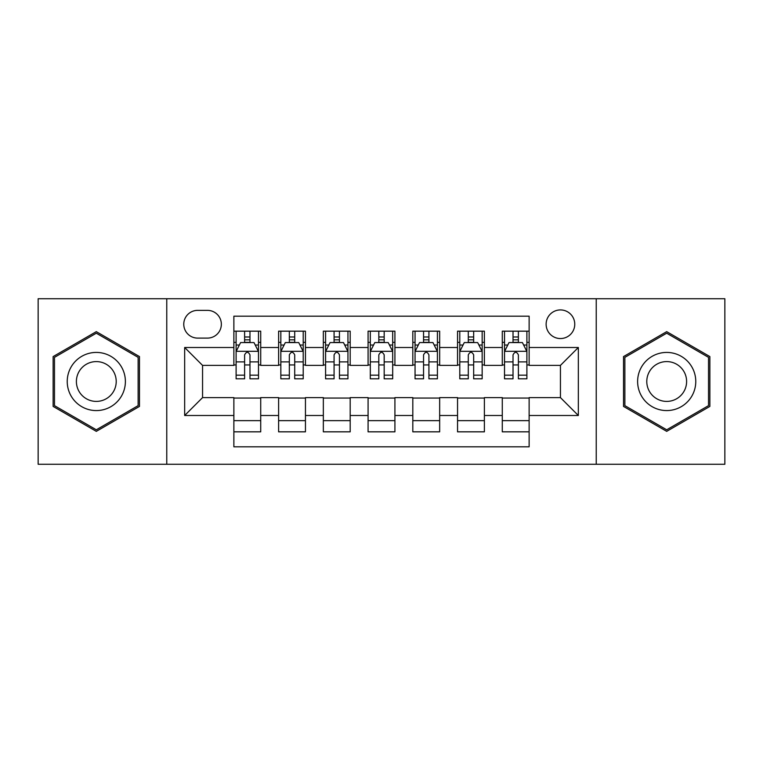 <?xml version="1.0" encoding="UTF-8"?>
<svg xmlns="http://www.w3.org/2000/svg" width="763" height="763" viewBox="0 0 763 763"><rect width="100%" height="100%" fill="white"/><g stroke="black" fill="none" stroke-linecap="round" stroke-linejoin="round"><path stroke-width="1.14" d="M560.443 309.921A14.316 14.316 0 0 0 546.127 324.237A14.316 14.316 0 0 0 560.443 338.553A14.316 14.316 0 0 0 574.758 324.237A14.316 14.316 0 0 0 560.443 309.921M596.237 464.266L724.85 464.266L724.85 298.734L596.237 298.734L596.237 464.266L166.763 464.266L166.763 298.734L38.15 298.734L38.15 464.266L166.763 464.266M529.131 331.171L502.283 331.171L502.283 347.499L484.391 347.499L484.391 365.391L502.283 365.391L502.283 347.499M484.391 347.499L484.391 331.171L457.552 331.171L457.552 347.499L439.66 347.499L439.66 365.391L457.552 365.391L457.552 347.499M439.66 347.499L439.66 331.171L412.812 331.171L412.812 347.499L394.919 347.499L394.919 365.391L412.812 365.391L412.812 347.499M394.919 347.499L394.919 331.171L368.081 331.171L368.081 347.499L350.188 347.499L350.188 365.391L368.081 365.391L368.081 347.499M350.188 347.499L350.188 331.171L323.34 331.171L323.34 347.499L305.448 347.499L305.448 365.391L323.34 365.391L323.34 347.499M305.448 347.499L305.448 331.171L278.609 331.171L278.609 365.391L260.717 365.391L260.717 331.171L233.869 331.171M233.869 431.829L260.717 431.829L260.717 397.609L278.609 397.609L278.609 431.829L305.448 431.829L305.448 397.609L323.34 397.609L323.34 415.501L305.448 415.501M323.34 415.501L323.34 431.829L350.188 431.829L350.188 397.609L368.081 397.609L368.081 415.501L350.188 415.501M368.081 415.501L368.081 431.829L394.919 431.829L394.919 397.609L412.812 397.609L412.812 415.501L394.919 415.501M412.812 415.501L412.812 431.829L439.66 431.829L439.66 397.609L457.552 397.609L457.552 415.501L439.66 415.501M457.552 415.501L457.552 431.829L484.391 431.829L484.391 397.609L502.283 397.609L502.283 415.501L484.391 415.501M197.636 338.104L207.479 338.104A13.868 13.868 0 0 0 221.346 324.237A13.868 13.868 0 0 0 207.479 310.369L197.636 310.369A13.868 13.868 0 0 0 183.769 324.237A13.868 13.868 0 0 0 197.636 338.104M596.237 298.734L166.763 298.734M529.131 347.499L529.131 316.187L233.869 316.187L233.869 365.391L202.557 365.391L202.557 397.609L233.869 397.609L233.869 446.813L529.131 446.813L529.131 397.609L560.443 397.609L560.443 365.391L529.131 365.391L529.131 347.499L578.335 347.499L578.335 415.501L529.131 415.501M233.869 415.501L184.665 415.501L184.665 347.499L233.869 347.499M502.283 415.501L502.283 431.829L529.131 431.829M233.869 342.358L236.11 342.358M244.608 342.358L249.978 342.358M258.476 342.358L260.717 342.358M233.869 364.943L236.11 364.943M244.608 364.943L249.978 364.943M258.476 364.943L260.717 364.943M233.869 398.057L260.717 398.057M233.869 420.642L260.717 420.642M278.609 364.943L280.841 364.943M289.339 364.943L294.709 364.943M303.216 364.943L305.448 364.943M278.609 342.358L280.841 342.358M289.339 342.358L294.709 342.358M303.216 342.358L305.448 342.358M278.609 398.057L305.448 398.057M278.609 420.642L305.448 420.642M323.34 398.057L350.188 398.057M323.34 420.642L350.188 420.642M323.34 342.358L325.582 342.358M334.08 342.358L339.449 342.358M347.947 342.358L350.188 342.358M323.34 364.943L325.582 364.943M334.08 364.943L339.449 364.943M347.947 364.943L350.188 364.943M368.081 398.057L394.919 398.057M368.081 420.642L394.919 420.642M368.081 342.358L370.313 342.358M378.82 342.358L384.18 342.358M392.687 342.358L394.919 342.358M368.081 364.943L370.313 364.943M378.82 364.943L384.18 364.943M392.687 364.943L394.919 364.943M412.812 398.057L439.66 398.057M412.812 420.642L439.66 420.642M412.812 342.358L415.053 342.358M423.551 342.358L428.92 342.358M437.418 342.358L439.66 342.358M412.812 364.943L415.053 364.943M423.551 364.943L428.92 364.943M437.418 364.943L439.66 364.943M457.552 398.057L484.391 398.057M457.552 420.642L484.391 420.642M457.552 342.358L459.784 342.358M468.291 342.358L473.661 342.358M482.159 342.358L484.391 342.358M457.552 364.943L459.784 364.943M468.291 364.943L473.661 364.943M482.159 364.943L484.391 364.943M502.283 398.057L529.131 398.057M502.283 420.642L529.131 420.642M502.283 342.358L504.524 342.358M513.022 342.358L518.392 342.358M526.89 342.358L529.131 342.358M502.283 364.943L504.524 364.943M513.022 364.943L518.392 364.943M526.89 364.943L529.131 364.943M202.557 365.391L184.665 347.499M202.557 397.609L184.665 415.501M578.335 347.499L560.443 365.391M578.335 415.501L560.443 397.609M96.31 431.353L139.476 406.421L139.476 356.579L96.31 331.647L53.133 356.579L53.133 406.421L96.31 431.353M709.867 356.579L666.69 331.647L623.524 356.579L623.524 406.421L666.69 431.353L709.867 406.421L709.867 356.579M249.978 336.988L244.608 336.988M258.476 375.167L249.978 375.167L249.978 378.82L258.476 378.82L258.476 351.524L254.003 342.577L240.583 342.577L236.11 351.524L236.11 378.82L244.608 378.82L244.608 375.167L236.11 375.167M236.11 351.524L236.11 331.171M258.476 351.524L258.476 331.171M244.608 342.577L244.608 331.171M249.978 331.171L249.978 342.577M249.978 375.167L249.978 354.881C248.185 351.438 246.401 351.438 244.608 354.881L244.608 375.167M96.31 352.42A29.08 29.08 0 0 0 67.23 381.5A29.08 29.08 0 0 0 96.31 410.58A29.08 29.08 0 0 0 125.39 381.5A29.08 29.08 0 0 0 96.31 352.42M96.31 361.595A19.905 19.905 0 0 0 76.395 381.5A19.905 19.905 0 0 0 96.31 401.405A19.905 19.905 0 0 0 116.214 381.5A19.905 19.905 0 0 0 96.31 361.595M138.132 405.649L96.31 429.798L54.478 405.649L54.478 357.351L96.31 333.202L138.132 357.351L138.132 405.649M641.511 366.965A29.08 29.08 0 0 0 652.155 406.679A29.08 29.08 0 0 0 691.879 396.035A29.08 29.08 0 0 0 681.235 356.321A29.08 29.08 0 0 0 641.511 366.965M649.456 371.543A19.905 19.905 0 0 0 656.743 398.744A19.905 19.905 0 0 0 683.934 391.457A19.905 19.905 0 0 0 676.647 364.256A19.905 19.905 0 0 0 649.456 371.543M708.522 357.351L708.522 405.649L666.69 429.798L624.868 405.649L624.868 357.351L666.69 333.202L708.522 357.351M294.709 336.988L289.339 336.988M303.216 375.167L294.709 375.167L294.709 378.82L303.216 378.82L303.216 351.524L298.734 342.577L285.314 342.577L280.841 351.524L280.841 378.82L289.339 378.82L289.339 375.167L280.841 375.167M280.841 351.524L280.841 331.171M303.216 351.524L303.216 331.171M289.339 342.577L289.339 331.171M294.709 331.171L294.709 342.577M294.709 375.167L294.709 354.881C292.925 351.438 291.132 351.438 289.339 354.881L289.339 375.167M339.449 336.988L334.08 336.988M347.947 375.167L339.449 375.167L339.449 378.82L347.947 378.82L347.947 351.524L343.474 342.577L330.055 342.577L325.582 351.524L325.582 378.82L334.08 378.82L334.08 375.167L325.582 375.167M325.582 351.524L325.582 331.171M347.947 351.524L347.947 331.171M334.08 342.577L334.08 331.171M339.449 331.171L339.449 342.577M339.449 375.167L339.449 354.881C337.666 351.438 335.873 351.438 334.08 354.881L334.08 375.167M384.18 336.988L378.82 336.988M392.687 375.167L384.18 375.167L384.18 378.82L392.687 378.82L392.687 351.524L388.214 342.577L374.786 342.577L370.313 351.524L370.313 378.82L378.82 378.82L378.82 375.167L370.313 375.167M370.313 351.524L370.313 331.171M392.687 351.524L392.687 331.171M378.82 342.577L378.82 331.171M384.18 331.171L384.18 342.577M384.18 375.167L384.18 354.881C382.397 351.438 380.603 351.438 378.82 354.881L378.82 375.167M428.92 336.988L423.551 336.988M437.418 375.167L428.92 375.167L428.92 378.82L437.418 378.82L437.418 351.524L432.945 342.577L419.526 342.577L415.053 351.524L415.053 378.82L423.551 378.82L423.551 375.167L415.053 375.167M415.053 351.524L415.053 331.171M437.418 351.524L437.418 331.171M423.551 342.577L423.551 331.171M428.92 331.171L428.92 342.577M428.92 375.167L428.92 354.881C427.137 351.438 425.344 351.438 423.551 354.881L423.551 375.167M473.661 336.988L468.291 336.988M482.159 375.167L473.661 375.167L473.661 378.82L482.159 378.82L482.159 351.524L477.686 342.577L464.266 342.577L459.784 351.524L459.784 378.82L468.291 378.82L468.291 375.167L459.784 375.167M459.784 351.524L459.784 331.171M482.159 351.524L482.159 331.171M468.291 342.577L468.291 331.171M473.661 331.171L473.661 342.577M473.661 375.167L473.661 354.881C471.868 351.438 470.084 351.438 468.291 354.881L468.291 375.167M518.392 336.988L513.022 336.988M526.89 375.167L518.392 375.167L518.392 378.82L526.89 378.82L526.89 351.524L522.417 342.577L508.997 342.577L504.524 351.524L504.524 378.82L513.022 378.82L513.022 375.167L504.524 375.167M504.524 351.524L504.524 331.171M526.89 351.524L526.89 331.171M513.022 342.577L513.022 331.171M518.392 331.171L518.392 342.577M518.392 375.167L518.392 354.881C516.608 351.438 514.815 351.438 513.022 354.881L513.022 375.167M278.609 415.501L260.717 415.501M278.609 347.499L260.717 347.499M258.361 351.304L236.215 351.304M236.11 345.038L239.353 345.038M255.233 345.038L258.476 345.038M244.608 361.891L236.11 361.891M258.476 361.891L249.978 361.891M249.978 339.831L244.608 339.831M303.102 351.304L280.956 351.304M280.841 345.038L284.084 345.038M299.973 345.038L303.216 345.038M289.339 361.891L280.841 361.891M303.216 361.891L294.709 361.891M294.709 339.831L289.339 339.831M347.833 351.304L325.696 351.304M325.582 345.038L328.824 345.038M344.704 345.038L347.947 345.038M334.08 361.891L325.582 361.891M347.947 361.891L339.449 361.891M339.449 339.831L334.08 339.831M392.573 351.304L370.427 351.304M370.313 345.038L373.555 345.038M389.445 345.038L392.687 345.038M378.82 361.891L370.313 361.891M392.687 361.891L384.18 361.891M384.18 339.831L378.82 339.831M437.304 351.304L415.167 351.304M415.053 345.038L418.296 345.038M434.176 345.038L437.418 345.038M423.551 361.891L415.053 361.891M437.418 361.891L428.92 361.891M428.92 339.831L423.551 339.831M482.044 351.304L459.898 351.304M459.784 345.038L463.027 345.038M478.916 345.038L482.159 345.038M468.291 361.891L459.784 361.891M482.159 361.891L473.661 361.891M473.661 339.831L468.291 339.831M526.785 351.304L504.639 351.304M504.524 345.038L507.767 345.038M523.647 345.038L526.89 345.038M513.022 361.891L504.524 361.891M526.89 361.891L518.392 361.891M518.392 339.831L513.022 339.831"/></g></svg>
